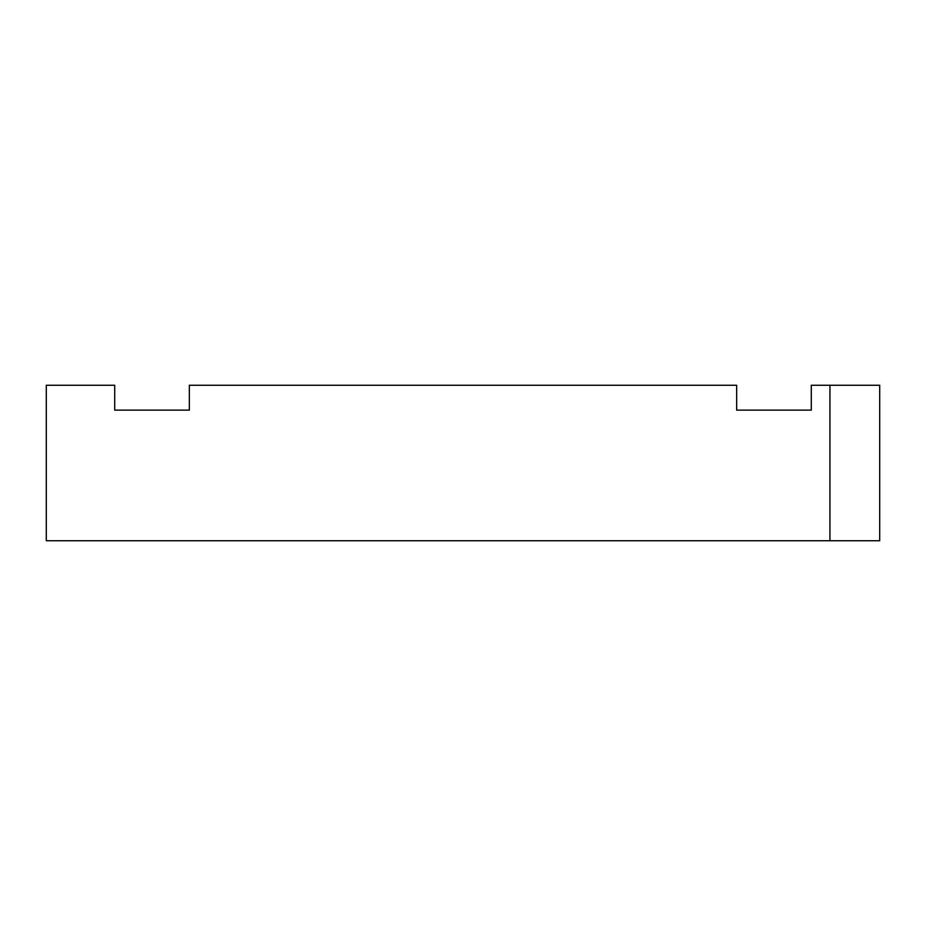 <?xml version="1.0" encoding="UTF-8"?>
<svg xmlns="http://www.w3.org/2000/svg" width="926" height="926" viewBox="0 0 926 926"><rect width="100%" height="100%" fill="white"/><g stroke="black" fill="none" stroke-linecap="round" stroke-linejoin="round"><path stroke-width="1.39" d="M829.939 540.738L46.3 540.738L46.3 385.262L114.708 385.262L114.708 410.137L189.344 410.137L189.344 385.262L736.656 385.262L736.656 410.137L811.292 410.137L811.292 385.262L879.7 385.262L879.7 540.738L829.939 540.738L829.939 385.262"/></g></svg>
